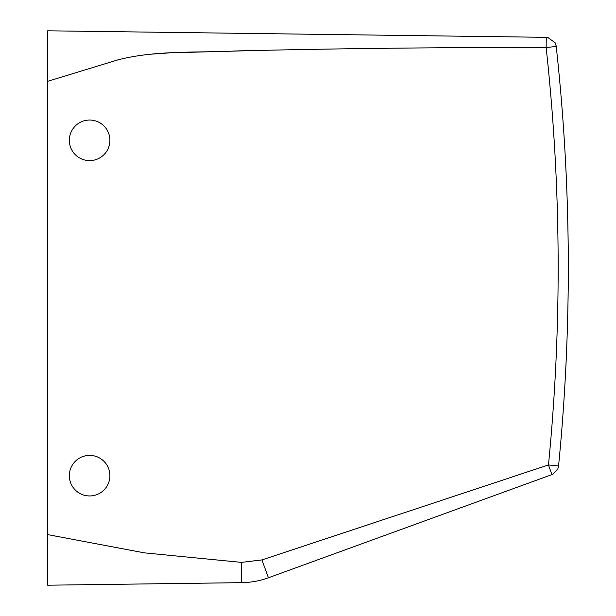 <?xml version="1.0" encoding="UTF-8"?>
<svg xmlns="http://www.w3.org/2000/svg" width="616" height="616" viewBox="0 0 616 616"><rect width="100%" height="100%" fill="white"/><g stroke="black" fill="none" stroke-linecap="round" stroke-linejoin="round"><path stroke-width="0.92" d="M47.702 534.619L47.702 585.2L241.742 582.659L241.48 562.377L144.406 552.86L47.702 534.619L47.702 30.8L546.269 37.33L546.138 47.547C443.235 47.309 339.608 48.448 235.266 50.974C196.373 52.922 156.618 50.104 118.411 59.721L47.702 81.304L47.702 54.462L47.702 81.304M545.922 47.547L453.615 47.655M310.041 49.442L299.946 49.627M258.997 50.435L174.906 52.699M169.015 52.907L147.147 54.462M556.679 50.62A2028.296 2028.296 0 0 0 556.225 46.446L556.679 50.62A2028.296 2028.296 0 0 1 559.282 76.438A2028.296 2028.296 0 0 1 558.558 465.95L548.463 464.957L261.931 559.921L241.48 562.377M556.217 46.362L555.139 42.804L556.202 46.231M556.186 46.146L556.002 45.145M555.524 43.644L555.17 42.858M555.809 44.437L556.225 46.446L546.138 47.547A2018.155 2018.155 0 0 1 548.463 464.957L551.928 474.59L268.43 577.777C259.829 580.896 250.928 582.52 241.742 582.659C250.92 582.536 259.821 580.903 268.43 577.777L271.209 576.761M261.931 559.921L268.43 577.777M548.463 464.957L551.928 474.59L552.691 474.274M555.139 42.804L547.809 37.468L546.269 37.33M558.55 466.05L557.857 468.861L553.029 474.112L551.928 474.59L553.029 474.112M568.298 267.436C568.391 321.259 565.688 370.763 565.442 375.052C564.957 383.144 568.368 329.321 568.298 267.436C568.391 213.606 565.688 164.11 565.442 159.821C564.957 151.721 568.368 205.552 568.298 267.436C568.391 213.606 565.688 164.11 565.442 159.821C564.957 151.721 568.368 205.552 568.298 267.436L568.298 268.422M568.298 268.514L568.298 270.224M558.519 466.304L558.412 466.982M99.345 493.47A20.282 20.282 0 0 0 107.423 465.95A20.282 20.282 0 0 0 79.895 457.873A20.282 20.282 0 0 0 71.818 485.393A20.282 20.282 0 0 0 99.345 493.47M79.895 158.127A20.282 20.282 0 0 1 71.818 130.607A20.282 20.282 0 0 1 99.345 122.53A20.282 20.282 0 0 1 107.423 150.05A20.282 20.282 0 0 1 79.895 158.127M558.558 465.95L557.857 468.861"/></g></svg>
